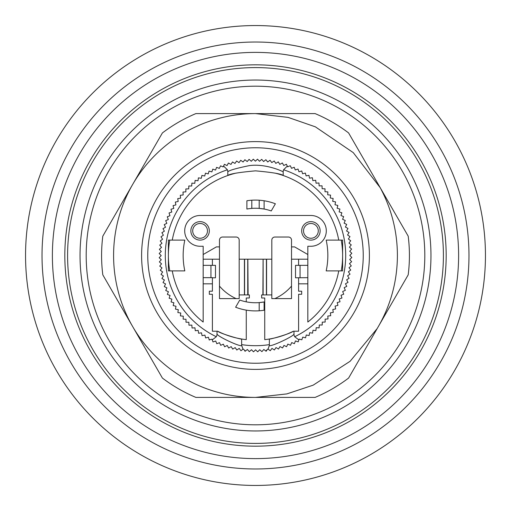 <?xml version="1.0" encoding="UTF-8"?>
<svg xmlns="http://www.w3.org/2000/svg" width="511" height="511" viewBox="0 0 511 511"><rect width="100%" height="100%" fill="white"/><g stroke="black" fill="none" stroke-linecap="round" stroke-linejoin="round"><path stroke-width="0.77" d="M468.977 255.5A213.477 213.477 0 0 1 255.5 468.977A213.477 213.477 0 0 1 42.023 255.5A213.477 213.477 0 0 1 255.5 42.023A213.477 213.477 0 0 1 468.977 255.5M255.5 458.616A203.116 203.116 0 0 1 52.384 255.5A203.116 203.116 0 0 1 255.5 52.384A203.116 203.116 0 0 1 458.616 255.5A203.116 203.116 0 0 1 255.5 458.616M255.5 64.827A190.673 190.673 0 0 0 64.827 255.5A190.673 190.673 0 0 0 255.5 446.173A190.673 190.673 0 0 0 446.173 255.5A190.673 190.673 0 0 0 255.5 64.827M430.965 255.5A175.465 175.465 0 0 1 255.5 430.965A175.465 175.465 0 0 1 80.035 255.5A175.465 175.465 0 0 1 255.5 80.035A175.465 175.465 0 0 1 430.965 255.5M443.407 255.5A187.907 187.907 0 0 1 255.5 443.407A187.907 187.907 0 0 1 67.593 255.5A187.907 187.907 0 0 1 255.5 67.593A187.907 187.907 0 0 1 443.407 255.5M255.5 86.193A169.307 169.307 0 0 1 424.807 255.5A169.307 169.307 0 0 1 255.5 424.807A169.307 169.307 0 0 1 86.193 255.5A169.307 169.307 0 0 1 255.5 86.193M369.396 255.5A113.896 113.896 0 0 1 255.5 369.396A113.896 113.896 0 0 1 141.604 255.5A113.896 113.896 0 0 1 255.5 141.604A113.896 113.896 0 0 1 369.396 255.5M363.238 255.5A107.738 107.738 0 0 1 255.5 363.238A107.738 107.738 0 0 1 147.762 255.5A107.738 107.738 0 0 1 255.5 147.762A107.738 107.738 0 0 1 363.238 255.5M291.519 286.09A47.255 47.255 0 0 1 274.88 298.596M259.192 310.784L259.192 302.608L264.117 301.956L264.117 310.234A55.412 55.412 0 0 1 235.622 307.22L239.761 300.053L235.622 307.226M300.053 277.665L300.053 265.35L295.518 265.35L295.518 277.805L307.833 277.665L307.833 283.822L298.596 283.822L298.596 291.206L301.675 291.206L301.675 294.285L298.596 294.285L298.596 331.224L293.978 331.224L293.978 333.875A6.158 6.158 0 0 0 294.687 336.736A90.192 90.192 0 0 0 283.579 169.786L287.297 166.101L287.661 166.835L290.044 165.788M294.687 336.736L298.878 339.904L299.139 339.112L301.822 339.796L302.748 337.126L305.572 337.816L306.261 334.992L309.117 335.555L309.679 332.699L312.56 333.14L313 330.266L315.887 330.579L316.207 327.685L319.107 327.87L319.292 324.97L322.205 325.028L322.262 322.122L325.175 322.051L325.105 319.145L328.011 318.947L327.819 316.047L330.706 315.728L330.387 312.834L333.261 312.387L332.821 309.513L335.67 308.944L335.101 306.089L337.924 305.393L337.234 302.569L340.026 301.752L339.208 298.961L341.961 298.022L341.022 295.269L343.731 294.208L342.677 291.5L345.34 290.325L344.165 287.661L346.771 286.371L345.481 283.765L348.029 282.359L346.63 279.811L349.115 278.297L347.601 275.812L350.022 274.196L348.4 271.775L350.744 270.051L349.026 267.707L351.287 265.886L349.467 263.619L351.651 261.696L349.728 259.511L351.83 257.499L349.818 255.398L351.823 253.29L349.722 251.284L351.638 249.093L349.447 247.177L351.268 244.903L348.994 243.089L350.712 240.738L348.368 239.02L349.978 236.599L347.557 234.983L349.064 232.499L346.573 230.991L347.972 228.436L345.417 227.037L346.707 224.431L344.095 223.147L345.264 220.484L342.6 219.315L343.648 216.6L340.933 215.546L341.865 212.793L339.112 211.861L339.924 209.063L337.126 208.252L337.816 205.428L334.992 204.739L335.555 201.883L332.699 201.321L333.14 198.44L330.266 198L330.579 195.113L327.685 194.793L327.87 191.893L324.97 191.708L325.028 188.795L322.122 188.738L322.051 185.825L319.145 185.895L318.947 182.989L316.047 183.181L315.728 180.294L312.834 180.613L312.387 177.739L309.513 178.179L308.944 175.33L306.089 175.899L305.393 173.076L302.569 173.766L301.752 170.974L298.961 171.792L298.022 169.039L295.269 169.978L294.208 167.269L291.5 168.323L290.401 165.832M244.418 259.192L244.418 294.904L247.841 294.904L247.841 259.192L239.186 259.192L239.186 240.106A3.079 3.079 0 0 0 236.108 237.027L222.56 237.027A3.079 3.079 0 0 0 219.481 240.106L219.481 246.883L216.409 246.883L203.167 254.523L203.167 246.264L200.088 246.264A15.394 15.394 0 0 1 184.701 230.876A15.394 15.394 0 0 1 200.088 215.482L310.912 215.482A15.394 15.394 0 0 1 326.299 230.876A15.394 15.394 0 0 1 310.912 246.264L307.833 246.264L307.833 254.523L294.591 246.883L291.519 246.883L291.519 240.106A3.079 3.079 0 0 0 288.44 237.027L274.892 237.027A3.079 3.079 0 0 0 271.814 240.106L271.814 259.192L263.095 259.192L263.095 294.904L261.658 294.904L261.658 297.983L264.736 297.983L264.736 339.649A84.654 84.654 0 0 0 293.34 331.224L293.978 331.224M209.325 230.876A9.236 9.236 0 0 0 200.088 221.64A9.236 9.236 0 0 0 190.859 230.876A9.236 9.236 0 0 0 200.088 240.106A9.236 9.236 0 0 0 209.325 230.876M320.142 230.876A9.236 9.236 0 0 0 310.912 221.64A9.236 9.236 0 0 0 301.675 230.876A9.236 9.236 0 0 0 310.912 240.106A9.236 9.236 0 0 0 320.142 230.876M184.816 240.106A72.338 72.338 0 0 0 184.816 270.894L168.381 270.894L168.381 240.106L184.816 240.106A72.338 72.338 0 0 0 184.816 270.894M326.184 270.894A72.338 72.338 0 0 0 326.184 240.106L342.619 240.106L342.619 270.894L326.184 270.894A72.338 72.338 0 0 0 326.184 240.106M192.704 230.876A7.39 7.39 0 0 1 200.088 223.486A7.39 7.39 0 0 1 207.479 230.876A7.39 7.39 0 0 1 200.088 238.26A7.39 7.39 0 0 1 192.704 230.876M303.521 230.876A7.39 7.39 0 0 1 310.912 223.486A7.39 7.39 0 0 1 318.296 230.876A7.39 7.39 0 0 1 310.912 238.26A7.39 7.39 0 0 1 303.521 230.876M341.246 240.106A87.119 87.119 0 0 1 341.246 270.894M485.45 255.5A229.95 229.95 0 0 1 255.5 485.45A229.95 229.95 0 0 1 25.55 255.5A229.95 229.95 0 0 1 255.5 25.55A229.95 229.95 0 0 1 485.45 255.5M287.297 166.107L286.371 164.229L283.765 165.519L282.359 162.964L279.811 164.37L278.297 161.885L275.812 163.399L274.196 160.978L271.775 162.6L270.051 160.256L267.707 161.974L265.886 159.707L263.619 161.533L261.696 159.349L259.511 161.272L257.499 159.17L255.398 161.182L253.29 159.177L251.284 161.278L249.093 159.362L247.177 161.553L244.903 159.726L243.089 162.006L240.738 160.282L239.02 162.632L236.599 161.016L234.983 163.443L232.499 161.936L230.991 164.427L228.436 163.028L227.044 165.577L224.431 164.293L223.147 166.905L220.548 165.845L219.315 168.4L216.6 167.353L215.546 170.067L212.793 169.135L211.861 171.888L209.063 171.076L208.252 173.874L205.428 173.184L204.739 176.008L201.883 175.445L201.321 178.301L198.44 177.86L198 180.734L195.113 180.421L194.793 183.315L191.893 183.13L191.708 186.03L188.795 185.972L188.738 188.878L185.825 188.949L185.895 191.855L182.989 192.053L183.181 194.953L180.294 195.272L180.613 198.166L177.739 198.613L178.179 201.487L175.33 202.056L175.899 204.911L173.076 205.607L173.766 208.431L170.974 209.248L171.792 212.039L169.039 212.978L169.978 215.731L167.269 216.792L168.323 219.5L165.66 220.675L166.835 223.339L164.229 224.629L165.519 227.235L162.971 228.641L164.37 231.189L161.885 232.703L163.399 235.188L160.978 236.804L162.6 239.225L160.256 240.949L161.974 243.293L159.713 245.114L161.533 247.381L159.349 249.304L161.272 251.489L159.17 253.501L161.182 255.602L159.177 257.71L161.278 259.716L159.362 261.907L161.553 263.823L159.732 266.097L162.006 267.911L160.288 270.262L162.632 271.98L161.022 274.401L163.443 276.017L161.936 278.501L164.427 280.009L163.028 282.564L165.583 283.963L164.293 286.569L166.905 287.853L165.736 290.516L168.4 291.685L167.353 294.4L170.067 295.454L169.135 298.207L171.888 299.139L171.076 301.937L173.874 302.748L173.184 305.572L176.008 306.261L175.445 309.117L178.301 309.679L177.86 312.56L180.734 313L180.421 315.887L183.315 316.207L183.13 319.107L186.03 319.292L185.972 322.205L188.878 322.262L188.949 325.175L191.855 325.105L192.053 328.011L194.953 327.819L195.272 330.706L198.166 330.387L198.613 333.261L201.487 332.821L202.056 335.67L204.911 335.101L205.607 337.924L208.431 337.234L209.184 339.796L212.039 339.208L212.269 339.872L216.313 336.736A6.158 6.158 0 0 0 217.022 333.875L217.022 331.224L212.404 331.224L212.404 294.285L209.325 294.285L209.325 291.206L212.404 291.206L212.404 283.822L203.167 283.822L203.167 322.039A84.654 84.654 0 0 1 172.258 270.894M169.754 270.894A87.119 87.119 0 0 1 169.754 240.106M261.46 200.414L259.192 200.216L259.192 208.392L264.117 209.044L264.117 200.766M275.378 203.774L271.239 210.947L275.378 203.78A55.412 55.412 0 0 0 246.883 200.766L246.883 209.044A47.255 47.255 0 0 1 271.239 210.947M223.562 166.056L227.421 169.786A6.158 6.158 0 0 1 227.797 171.9C228.749 170.476 235.922 168.375 249.33 165.615C266.122 163.303 283.688 171.843 283.203 171.9A6.158 6.158 0 0 1 283.579 169.786M263.095 294.904L266.582 294.904L266.582 259.192M246.264 310.132L246.264 339.649A84.654 84.654 0 0 1 241.646 339.01L241.646 345.366L243.012 349.23L243.293 349.026L245.421 351.044L247.381 349.467L249.304 351.651L251.489 349.728L253.501 351.83L255.602 349.818L257.71 351.823L259.716 349.722L261.907 351.638L263.823 349.447L265.733 350.974L267.911 348.994L270.262 350.718L271.98 348.368L274.401 349.978L276.017 347.557L278.501 349.051L280.009 346.579L282.557 347.965L283.963 345.423L286.569 346.707L287.853 344.088L290.523 345.27L291.692 342.594L294.4 343.654L295.454 340.933L298.207 341.865L298.878 339.898M307.833 254.523L307.833 277.665M307.833 265.35L300.053 265.35M212.269 339.866L212.978 341.961L215.731 341.022L216.792 343.737L219.5 342.677L220.682 345.327L223.339 344.165L224.629 346.765L227.235 345.481L228.641 348.029L231.189 346.63L232.697 349.122L235.188 347.601L236.804 350.022L239.225 348.4L240.949 350.744L243.012 349.23M263.925 200.734L262.673 200.555M249.924 200.369L248.327 200.555M212.404 277.805L215.482 277.805L215.482 265.35L210.947 265.35L210.947 277.665L212.404 277.665L212.404 283.822M210.947 265.35L203.167 265.35L203.167 254.523M203.167 283.822L203.167 265.35M203.167 277.665L210.947 277.665M235.903 173.146A84.654 84.654 0 0 0 227.797 175.509L227.797 171.9M172.258 240.106A84.654 84.654 0 0 1 227.797 175.509C229.433 173.925 238.669 172.373 255.5 170.846C272.331 172.373 281.567 173.925 283.203 175.509A84.654 84.654 0 0 0 275.097 173.146M283.203 171.9L283.203 175.509A84.654 84.654 0 0 1 338.742 240.106M264.117 301.956A47.255 47.255 0 0 1 246.264 301.841L246.264 297.983L249.342 297.983L249.342 294.904L247.841 294.904M291.519 246.883L291.519 298.596L271.814 298.596L271.814 259.192M271.814 294.904L266.582 294.904M338.742 270.894A84.654 84.654 0 0 1 307.833 322.039L307.833 283.822M239.186 259.192L239.186 298.596L219.481 298.596L219.481 246.883M244.418 294.904L239.186 294.904M248.327 208.795L249.547 208.622M227.421 169.786A90.192 90.192 0 0 0 216.313 336.736M262.89 294.904L263.095 259.192M247.841 259.192L248.11 294.904M298.596 283.822L298.596 277.805M298.596 265.35L298.596 259.192M307.833 259.192L291.519 259.192M219.481 286.09A47.255 47.255 0 0 0 236.12 298.596M219.481 259.192L203.167 259.192M212.404 259.192L212.404 265.35M246.264 301.841A47.255 47.255 0 0 1 239.761 300.053M268.077 349.115L269.354 345.366L269.354 339.01C268.984 339.802 289.909 333.932 293.34 331.224M241.646 344.625A90.192 90.192 0 0 0 269.354 344.625M262.89 259.192L248.11 259.192M261.076 310.631L262.673 310.445M209.248 340.026L209.638 339.911L209.248 340.026M217.66 331.224C221.122 333.938 241.971 339.796 241.646 339.01A84.654 84.654 0 0 1 217.66 331.224L217.022 331.224M269.354 345.366C268.895 347.895 294.949 335.887 293.978 333.875M217.022 333.875C216.453 336.053 241.703 347.793 241.646 345.366M265.733 350.974L266.097 351.268L266.857 350.316M244.558 350.597L245.114 351.287L245.421 351.044M132.668 326.574L132.534 326.337A141.911 141.911 0 0 1 132.534 184.663L132.668 184.426A141.911 141.911 0 0 1 255.5 113.589L288.115 117.389L315.415 126.856L353.267 152.629L380.21 187.709C391.586 208.878 397.322 231.477 397.411 255.5C397.277 281.682 390.538 306.032 377.182 328.554L350.112 361.277L313.179 385.16L286.85 393.904L255.513 397.411A141.911 141.911 0 0 1 132.668 326.574L162.402 378.063A153.913 153.913 0 0 0 195.905 397.411L315.095 397.411A153.913 153.913 0 0 0 348.598 378.063L408.193 274.848A153.913 153.913 0 0 0 408.193 236.152L348.598 132.937A153.913 153.913 0 0 0 315.095 113.589L195.905 113.589A153.913 153.913 0 0 0 162.402 132.937L132.668 184.426M132.534 326.337L102.807 274.841A153.913 153.913 0 0 1 102.807 236.159L132.534 184.663M266.41 294.904L266.41 259.192M263.127 294.904L263.127 259.192M244.584 294.904L244.584 259.192M247.739 259.192L247.739 294.904M251.808 208.392L251.808 200.216M209.184 339.796L209.638 339.911"/></g></svg>
